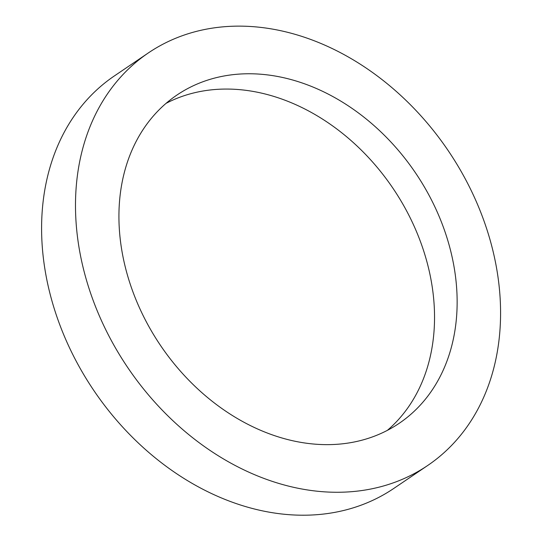 <?xml version="1.0" encoding="UTF-8"?>
<svg xmlns="http://www.w3.org/2000/svg" width="542" height="542" viewBox="0 0 542 542"><rect width="100%" height="100%" fill="white"/><g stroke="black" fill="none" stroke-linecap="round" stroke-linejoin="round"><path stroke-width="0.81" d="M387.401 430.341A198.209 153.948 55.9 0 0 392.916 188.203A198.209 153.948 55.9 0 0 166.062 103.353M288.344 439.718A198.209 153.948 55.9 0 0 399.142 423.343A198.209 153.948 55.9 0 0 415.518 172.905A198.209 153.948 55.9 0 0 176.922 95.06A198.209 153.948 55.9 0 0 129.728 282.599A198.209 153.948 55.9 0 0 288.344 439.718M148.386 52.899L114.491 75.846A249.117 193.487 55.9 0 0 55.169 311.555A249.117 193.487 55.9 0 0 254.53 509.026A249.117 193.487 55.9 0 0 393.777 488.444L427.679 465.497A249.117 193.487 55.9 0 0 448.261 150.737A249.117 193.487 55.9 0 0 148.386 52.899A249.117 193.487 55.9 0 0 89.071 288.615A249.117 193.487 55.9 0 0 288.425 486.079A249.117 193.487 55.9 0 0 427.679 465.497"/></g></svg>
